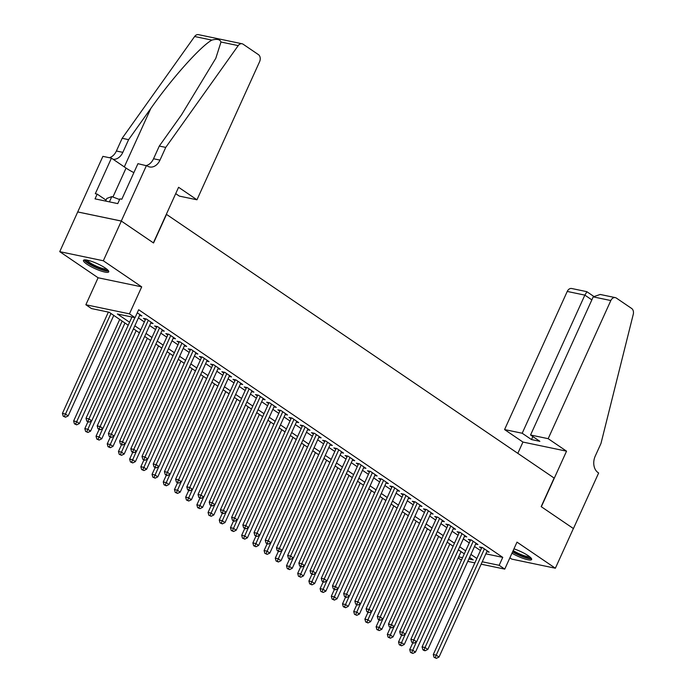<?xml version="1.0" encoding="UTF-8"?>
<svg xmlns="http://www.w3.org/2000/svg" width="693" height="693" viewBox="0 0 693 693"><rect width="100%" height="100%" fill="white"/><g stroke="black" fill="none" stroke-linecap="round" stroke-linejoin="round"><path stroke-width="1.04" d="M86.911 264.198A13.869 2.729 -155.6 0 0 100.277 270.746A13.869 2.729 -155.6 0 0 108.732 271.847A13.869 2.729 -155.6 0 0 105.284 268.035A13.869 2.729 -155.6 0 0 91.918 261.495A13.869 2.729 -155.6 0 0 83.463 260.386A13.869 2.729 -155.6 0 0 86.911 264.198M511.971 553.205A13.869 2.729 -155.6 0 0 531.644 559.502A13.869 2.729 -155.6 0 0 528.205 555.691A13.869 2.729 -155.6 0 0 513.955 548.847M128.214 325.225L109.139 312.248L91.467 308.558L85.863 304.755L129.452 313.851L135.057 317.663L117.386 313.972L129.565 322.254M146.483 165.462L121.284 221.032L153.378 242.862L178.586 187.292L196.959 199.792L259.615 61.66A5.336 3.924 101.8 0 0 258.411 54.608L243.122 44.213A5.336 3.924 101.8 0 0 242.056 43.754A5.336 3.924 101.8 0 0 238.219 45.617L165.748 147.401L159.988 160.1A12.448 9.165 -78.2 0 1 149.601 166.952A12.448 9.165 -78.2 0 1 147.107 165.887L137.942 163.678L121.812 199.246L119.924 198.848L117.767 203.612L95.028 198.865L97.185 194.101L95.305 193.711L111.434 158.143L102.893 156.358L59.737 251.663L98.103 277.763L85.863 304.755M509.875 557.83L511.78 559.121L555.37 568.225L517.004 542.125L504.755 569.118L481.15 564.189M461.469 560.083L458.168 557.978M77.746 211.971L121.336 221.076L103.326 260.767L59.737 251.663M121.336 221.076L153.543 242.983L166.511 214.397L554.131 478.049L541.172 506.626L573.38 528.534L555.37 568.225M139.536 315.454L141.883 315.939L137.266 312.803M150.736 323.077L153.084 323.562L146.362 318.988L143.416 318.373L145.374 319.707M161.945 330.691L164.284 331.185L157.562 326.611L154.617 325.996L156.583 327.33M173.146 338.314L175.494 338.799L168.771 334.234L165.826 333.619L167.784 334.953M184.347 345.937L186.694 346.422L179.972 341.848L177.027 341.233L178.985 342.567M195.556 353.551L197.895 354.045L191.173 349.471L188.227 348.856L190.185 350.19M206.757 361.174L209.095 361.659L202.373 357.086L199.428 356.471L201.394 357.805M217.957 368.789L220.305 369.282L213.583 364.709L210.637 364.094L212.595 365.428M229.158 376.412L231.505 376.905L224.783 372.332L221.838 371.717L223.796 373.051M240.367 384.035L242.706 384.52L235.984 379.946L233.039 379.331L235.005 380.665M251.568 391.649L253.907 392.143L247.184 387.569L244.239 386.954L246.206 388.288M262.768 399.272L265.116 399.757L258.394 395.192L255.448 394.577L257.406 395.911M273.969 406.895L276.316 407.38L269.594 402.806L266.649 402.191L268.607 403.525M285.178 414.509L287.517 415.003L280.795 410.429L277.85 409.814L279.816 411.148M296.379 422.132L298.726 422.617L292.004 418.052L289.059 417.437L291.017 418.771M307.579 429.755L309.927 430.24L303.205 425.667L300.26 425.052L302.217 426.386M318.789 437.37L321.128 437.863L314.405 433.29L311.46 432.675L313.418 434.009M329.989 444.993L332.328 445.478L325.606 440.904L322.661 440.289L324.627 441.623M341.19 452.607L343.537 453.101L336.815 448.527L333.87 447.912L335.828 449.246M352.39 460.23L354.738 460.724L348.016 456.15L345.071 455.535L347.028 456.869M363.6 467.853L365.939 468.338L359.217 463.764L356.271 463.149L358.238 464.483M374.8 475.467L377.148 475.961L370.426 471.387L367.481 470.772L369.438 472.106M386.001 483.09L388.349 483.575L381.626 479.01L378.681 478.395L380.639 479.729M397.21 490.713L399.549 491.198L392.827 486.625L389.882 486.01L391.84 487.344M408.411 498.328L410.75 498.821L404.028 494.248L401.082 493.633L403.049 494.967M419.611 505.951L421.959 506.436L415.237 501.871L412.292 501.256L414.249 502.59M430.812 513.565L433.16 514.059L426.438 509.485L423.492 508.87L425.45 510.204M442.021 521.188L444.36 521.682L437.638 517.108L434.693 516.493L436.659 517.827M453.222 528.811L455.561 529.296L448.839 524.722L445.894 524.107L447.86 525.441M464.423 536.425L466.77 536.919L460.048 532.345L457.103 531.73L459.061 533.064M475.623 544.048L477.971 544.542L471.249 539.968L468.303 539.353L470.261 540.687M485.845 553.837L502.754 557.371L138.661 309.728L135.057 317.663M138.427 317.896L144.369 321.933M149.627 325.519L155.57 329.556M160.837 333.142L166.77 337.179M172.037 340.757L177.971 344.793M183.238 348.38L189.18 352.416M194.447 355.994L200.381 360.039M205.648 363.617L211.582 367.654M216.848 371.24L222.791 375.277M228.049 378.854L233.991 382.9M239.258 386.477L245.192 390.514M250.459 394.1L256.393 398.137M261.659 401.715L267.602 405.751M272.86 409.338L278.803 413.374M284.069 416.952L290.003 420.998M295.27 424.575L301.204 428.612M306.471 432.198L312.413 436.235M317.68 439.812L323.614 443.858M328.88 447.435L334.814 451.472M340.081 455.058L346.024 459.095M351.282 462.673L357.224 466.718M362.491 470.296L368.425 474.333M373.692 477.919L379.625 481.956M384.892 485.533L390.835 489.57M396.101 493.156L402.035 497.193M407.302 500.77L413.236 504.816M418.503 508.393L424.445 512.43M429.703 516.016L435.646 520.053M440.913 523.631L446.846 527.676M452.113 531.254L458.047 535.291M463.314 538.877L469.256 542.914M474.514 546.491L480.457 550.537M486.832 551.671L489.171 552.156L482.449 547.583L479.504 546.968L481.47 548.302M98.103 277.763L141.701 286.859L103.326 260.767M141.701 286.859L129.452 313.851M502.754 557.371L499.159 565.306L504.755 569.118M468.858 558.982L473.232 559.901L469.568 557.406M464.301 553.82L458.368 549.783M453.101 546.205L447.167 542.16M441.9 538.582L435.958 534.546M430.7 530.959L424.757 526.923M419.49 523.345L413.556 519.308M408.29 515.722L402.347 511.685M397.089 508.099L391.147 504.062M385.88 500.485L379.946 496.448M374.679 492.862L368.745 488.825M363.478 485.247L357.536 481.202M352.278 477.624L346.335 473.588M341.069 470.001L335.135 465.965M329.868 462.387L323.934 458.342M318.667 454.764L312.725 450.727M307.458 447.141L301.524 443.104M296.257 439.527L290.324 435.49M285.057 431.904L279.114 427.867M273.856 424.281L267.914 420.244M262.647 416.666L256.713 412.63M251.446 409.043L245.513 405.007M240.246 401.429L234.303 397.384M229.045 393.806L223.103 389.769M217.836 386.183L211.902 382.146M206.635 378.569L200.701 374.523M195.435 370.946L189.492 366.909M184.225 363.323L178.292 359.286M173.025 355.708L167.091 351.672M161.824 348.085L155.882 344.049M150.624 340.471L144.681 336.426M139.414 332.848L133.48 328.811M458.679 556.86L462.56 557.666M474.861 562.872L467.758 561.391M482.241 561.78L499.159 565.306M134.823 325.84L140.766 329.877M146.032 333.454L151.966 337.5M157.233 341.077L163.167 345.114M168.434 348.7L174.376 352.737M179.643 356.315L185.577 360.351M190.844 363.938L196.777 367.974M202.044 371.552L207.987 375.597M213.245 379.175L219.187 383.212M224.454 386.798L230.388 390.835M235.655 394.412L241.588 398.458M246.855 402.035L252.798 406.072M258.056 409.658L263.998 413.695M269.265 417.273L275.199 421.318M280.466 424.896L286.408 428.932M291.666 432.519L297.609 436.555M302.876 440.133L308.809 444.17M314.076 447.756L320.01 451.793M325.277 455.37L331.219 459.416M336.477 462.993L342.42 467.03M347.687 470.616L353.621 474.653M358.887 478.231L364.821 482.276M370.088 485.854L376.03 489.89M381.297 493.477L387.231 497.513M392.498 501.091L398.432 505.136M403.698 508.714L409.641 512.751M414.899 516.337L420.842 520.374M426.108 523.951L432.042 527.988M437.309 531.574L443.243 535.611M448.51 539.189L454.452 543.234M459.71 546.812L465.653 550.848M470.919 554.435L476.853 558.471M481.852 547.461L433.281 654.521L436.226 655.136L484.416 548.917M435.247 657.588L434.069 657.345L436.373 658.35L435.247 657.588L436.226 655.136L439.033 657.042L487.214 550.822M433.281 654.521L434.069 657.345M436.373 658.35L439.033 657.042M412.785 642.861L413.964 643.113L411.668 642.099L412.785 642.861L409.719 649.601L412.664 650.216L415.471 652.122L461.062 551.611M416.441 641.891L411.685 652.667L410.507 652.425L412.803 653.43L411.685 652.667M415.471 652.122L412.803 653.43M410.507 652.425L409.719 649.601M530.509 557.484A12.006 2.365 24.4 0 1 516.484 553.629A12.006 2.365 24.4 0 1 512.725 551.55M513.175 550.563A11.114 2.183 -155.6 0 0 517.073 552.754A11.114 2.183 -155.6 0 0 529.521 556.644M512.56 551.923A13.782 2.711 -155.6 0 0 516.016 553.802A13.782 2.711 -155.6 0 0 531.479 558.619M107.588 269.828A12.006 2.365 24.4 0 1 93.564 265.982A12.006 2.365 24.4 0 1 85.733 259.918M87.006 260.109A11.114 2.183 -155.6 0 0 94.161 265.107A11.114 2.183 -155.6 0 0 106.609 268.997M84.234 259.936A13.782 2.711 -155.6 0 0 93.105 266.155A13.782 2.711 -155.6 0 0 108.567 270.972M105.631 201.083L106.835 198.423L111.798 196.604L119.612 199.541M109.416 201.871L111.798 196.604M548.172 438.678L610.828 300.545L593.217 296.864L530.561 434.996L548.172 438.678L566.545 451.169L541.337 506.739L573.432 528.568L598.639 472.998L598.024 472.583A12.448 9.165 101.8 0 1 595.226 456.133L600.987 443.433L633.263 314.31A5.336 3.924 101.8 0 0 631.644 308.463L616.354 298.068A5.336 3.924 101.8 0 0 615.28 297.609A5.336 3.924 101.8 0 0 610.828 300.545M517.827 453.352L522.946 442.065L566.545 451.169M522.946 442.065L504.573 429.573L522.193 433.246L531.488 439.57L539.856 441.32L530.561 434.996M522.193 433.246L584.849 295.123L567.238 291.441A5.336 3.924 -78.2 0 1 571.69 288.505L586.798 291.658L593.563 296.257M504.573 429.573L567.238 291.441M531.488 439.57L532.856 436.564M586.841 291.9L584.849 295.123L591.848 299.878M615.28 297.609L600.173 294.456L593.217 296.864M165.748 147.401L159.295 146.058L181.514 114.847L215.818 58.264L220.98 42.013C219.984 39.354 216.944 38.713 211.859 40.107C200.572 46.275 171.751 78.543 150.823 108.437L128.603 139.648L122.843 152.347A12.448 9.165 -78.2 0 1 113.141 159.303M128.603 139.648L122.159 138.297L116.389 151.005A12.448 9.165 -78.2 0 1 109.381 157.718M146.509 165.48A12.448 9.165 -78.2 0 0 153.534 158.758L159.295 146.058M211.859 40.107L194.62 36.512L122.159 138.297M121.284 221.032L77.685 211.928M196.959 199.792L179.34 196.11L175.701 193.642M133.888 172.626A20.002 3.933 24.4 0 1 126.057 168.087L111.434 158.143M194.62 36.512A5.336 3.924 -78.2 0 1 198.458 34.65L242.056 43.754M106.055 200.138L97.185 194.101M470.651 539.838L422.08 646.898L425.026 647.513L473.206 541.302M424.047 649.965L422.869 649.722L423.986 650.484L425.164 650.727L424.047 649.965L425.026 647.513L427.832 649.419L476.013 543.208M422.08 646.898L422.869 649.722M425.164 650.727L427.832 649.419M459.442 532.224L410.88 639.284L413.825 639.899L462.006 533.679M412.846 642.35L413.825 639.899L416.623 641.805L464.804 535.585M410.88 639.284L411.668 642.099M413.964 643.113L416.623 641.805M448.241 524.601L399.679 631.661L402.624 632.276L450.805 526.056M401.645 634.727L400.467 634.485L402.763 635.49L401.645 634.727L402.624 632.276L405.422 634.182L453.603 527.962M399.679 631.661L400.467 634.485M402.763 635.49L405.422 634.182M437.04 516.978L388.47 624.046L391.415 624.662L439.605 518.442M390.436 627.104L389.258 626.862L391.562 627.867L390.436 627.104L391.415 624.662L394.222 626.559L442.403 520.348M388.47 624.046L389.258 626.862M391.562 627.867L394.222 626.559M401.576 635.238L398.518 641.978L401.464 642.593L404.262 644.499L449.852 543.996M405.24 634.268L400.485 645.044L399.307 644.802L401.602 645.807L400.485 645.044M404.262 644.499L401.602 645.807M399.307 644.802L398.518 641.978M390.376 627.615L387.318 634.364L390.263 634.979L393.061 636.884L438.652 536.373M394.04 626.654L389.284 637.43L388.106 637.179L390.402 638.192L389.284 637.43M393.061 636.884L390.402 638.192M388.106 637.179L387.318 634.364M379.175 620.001L380.353 620.252L379.236 619.49L378.057 619.239L379.175 620.001L376.108 626.741L379.054 627.356L381.86 629.261L427.451 528.759M382.831 619.031L378.075 629.807L376.897 629.565L379.201 630.569L378.075 629.807M381.86 629.261L379.201 630.569M376.897 629.565L376.108 626.741M367.974 612.387L369.152 612.629L366.857 611.624L367.974 612.387L364.908 619.126L367.853 619.741L370.651 621.638L416.25 521.136M371.63 611.417L366.874 622.193L365.696 621.942L367.992 622.946L366.874 622.193M370.651 621.638L367.992 622.946M365.696 621.942L364.908 619.126M425.831 509.364L377.269 616.423L380.214 617.039L428.395 510.819M379.236 619.49L380.214 617.039L383.012 618.944L431.202 512.725M377.269 616.423L378.057 619.239M380.353 620.252L383.012 618.944M356.774 604.764L357.952 605.015L355.648 604.001L356.774 604.764L353.707 611.503L356.652 612.118L359.45 614.024L405.041 513.513M360.429 603.794L355.674 614.57L354.495 614.319L356.791 615.332L355.674 614.57M359.45 614.024L356.791 615.332M354.495 614.319L353.707 611.503M414.631 501.741L366.069 608.8L369.014 609.416L417.195 503.196M368.035 611.867L369.014 609.416L371.812 611.321L419.993 505.102M366.069 608.8L366.857 611.624M369.152 612.629L371.812 611.321M345.564 597.149L346.743 597.392L345.625 596.63L344.447 596.387L345.564 597.149L342.507 603.88L345.452 604.495L348.25 606.401L393.841 505.899M349.22 596.171L344.464 606.947L343.286 606.704L345.59 607.709L344.464 606.947M348.25 606.401L345.59 607.709M343.286 606.704L342.507 603.88M403.43 494.118L354.859 601.186L357.813 601.801L405.994 495.582M356.826 604.253L357.813 601.801L360.611 603.707L408.792 497.487M354.859 601.186L355.648 604.001M357.952 605.015L360.611 603.707M334.364 589.526L335.542 589.769L333.246 588.764L334.364 589.526L331.297 596.266L334.243 596.881L337.049 598.787L382.64 498.276M338.019 588.556L333.264 599.332L332.086 599.081L334.39 600.095L333.264 599.332M337.049 598.787L334.39 600.095M332.086 599.081L331.297 596.266M392.229 486.503L343.659 593.563L346.604 594.178L394.785 487.959M345.625 596.63L346.604 594.178L349.411 596.084L397.591 489.864M343.659 593.563L344.447 596.387M346.743 597.392L349.411 596.084M323.163 581.903L324.341 582.155L322.046 581.141L323.163 581.903L320.097 588.643L323.042 589.258L325.84 591.164L371.431 490.653M326.819 580.933L322.063 591.709L320.885 591.467L323.181 592.472L322.063 591.709M325.84 591.164L323.181 592.472M320.885 591.467L320.097 588.643M381.02 478.88L332.458 585.94L335.403 586.555L383.584 480.344M334.424 589.007L335.403 586.555L338.201 588.461L386.382 482.25M332.458 585.94L333.246 588.764M335.542 589.769L338.201 588.461M311.954 574.28L308.896 581.02L311.841 581.635L314.639 583.541L360.23 483.038M315.618 573.31L310.862 584.086L309.684 583.844L311.98 584.849L310.862 584.086M314.639 583.541L311.98 584.849M309.684 583.844L308.896 581.02M369.819 471.266L321.257 578.326L324.203 578.941L372.384 472.721M323.224 581.392L324.203 578.941L327.001 580.847L375.182 474.627M321.257 578.326L322.046 581.141M324.341 582.155L327.001 580.847M300.753 566.666L301.931 566.909L300.814 566.146L299.636 565.904L300.753 566.666L297.687 573.406L300.632 574.021L303.439 575.926L349.029 475.415M304.409 565.696L299.653 576.472L298.475 576.221L300.779 577.234L299.653 576.472M303.439 575.926L300.779 577.234M298.475 576.221L297.687 573.406M358.619 463.643L310.048 570.703L312.993 571.318L361.183 465.098M312.015 573.769L310.836 573.527L313.141 574.532L312.015 573.769L312.993 571.318L315.8 573.224L363.981 467.004M310.048 570.703L310.836 573.527M313.141 574.532L315.8 573.224M289.553 559.043L290.731 559.294L288.435 558.281L289.553 559.043L286.486 565.783L289.431 566.398L292.229 568.303L337.829 467.792M293.208 558.073L288.453 568.849L287.274 568.606L289.57 569.611L288.453 568.849M292.229 568.303L289.57 569.611M287.274 568.606L286.486 565.783M347.41 456.02L298.848 563.08L301.793 563.695L349.974 457.484M300.814 566.146L301.793 563.695L304.591 565.601L352.78 459.39M298.848 563.08L299.636 565.904M301.931 566.909L304.591 565.601M278.343 551.42L275.286 558.168L278.231 558.775L281.029 560.68L326.62 460.178M282.008 550.45L277.252 561.226L276.074 560.984L278.369 561.988L277.252 561.226M281.029 560.68L278.369 561.988M276.074 560.984L275.286 558.168M336.209 448.406L287.647 555.465L290.592 556.081L338.773 449.861M289.613 558.532L290.592 556.081L293.39 557.986L341.571 451.767M287.647 555.465L288.435 558.281M290.731 559.294L293.39 557.986M267.151 543.806L268.33 544.048L266.025 543.043L267.151 543.806L264.085 550.545L267.03 551.16L269.828 553.066L315.419 452.555M270.807 542.836L266.051 553.612L264.865 553.36L267.169 554.374L266.051 553.612M269.828 553.066L267.169 554.374M264.865 553.36L264.085 550.545M325.008 440.783L276.446 547.842L279.392 548.458L327.572 442.238M278.404 550.909L277.226 550.666L279.53 551.671L278.404 550.909L279.392 548.458L282.19 550.363L330.37 444.144M276.446 547.842L277.226 550.666M279.53 551.671L282.19 550.363M255.942 536.183L257.12 536.434L254.825 535.42L255.942 536.183L252.876 542.922L255.821 543.537L258.628 545.443L304.218 444.941M259.598 535.213L254.842 545.989L253.664 545.746L255.968 546.751L254.842 545.989M258.628 545.443L255.968 546.751M253.664 545.746L252.876 542.922M313.808 433.16L265.237 540.228L268.182 540.843L316.363 434.624M267.203 543.295L268.182 540.843L270.989 542.74L319.17 436.529M265.237 540.228L266.025 543.043M268.33 544.048L270.989 542.74M244.733 528.56L241.675 535.308L244.62 535.923L247.418 537.829L293.018 437.318M248.397 527.598L243.641 538.374L242.463 538.123L244.759 539.137L243.641 538.374M247.418 537.829L244.759 539.137M242.463 538.123L241.675 535.308M302.598 425.545L254.036 532.605L256.982 533.22L305.163 427.001M256.003 535.672L256.982 533.22L259.78 535.126L307.969 428.906M254.036 532.605L254.825 535.42M257.12 536.434L259.78 535.126M233.541 520.945L234.719 521.197L233.593 520.434L232.415 520.183L233.541 520.945L230.474 527.685L233.42 528.3L236.218 530.206L281.808 429.695M237.197 519.975L232.441 530.751L231.263 530.509L233.558 531.514L232.441 530.751M236.218 530.206L233.558 531.514M231.263 530.509L230.474 527.685M291.398 417.922L242.836 524.982L245.781 525.597L293.962 419.386M244.802 528.049L243.624 527.806L245.92 528.811L244.802 528.049L245.781 525.597L248.579 527.503L296.76 421.283M242.836 524.982L243.624 527.806M245.92 528.811L248.579 527.503M222.332 513.331L223.51 513.574L222.392 512.811L221.214 512.569L222.332 513.331L219.265 520.062L222.21 520.677L225.017 522.583L270.608 422.08M225.987 512.352L221.232 523.128L220.053 522.886L222.358 523.891L221.232 523.128M225.017 522.583L222.358 523.891M220.053 522.886L219.265 520.062M280.197 410.299L231.627 517.368L234.572 517.983L282.761 411.763M233.593 520.434L234.572 517.983L237.378 519.889L285.559 413.669M231.627 517.368L232.415 520.183M234.719 521.197L237.378 519.889M211.122 505.699L208.065 512.448L211.01 513.063L213.816 514.968L259.407 414.457M214.787 504.738L210.031 515.514L208.853 515.263L211.148 516.276L210.031 515.514M213.816 514.968L211.148 516.276M208.853 515.263L208.065 512.448M268.997 402.685L220.426 509.745L223.371 510.36L271.552 404.14M222.392 512.811L223.371 510.36L226.178 512.266L274.359 406.046M220.426 509.745L221.214 512.569M223.51 513.574L226.178 512.266M199.93 498.085L201.109 498.336L199.991 497.574L198.813 497.323L199.93 498.085L196.864 504.825L199.809 505.44L202.607 507.345L248.198 406.834M203.586 497.115L198.83 507.891L197.652 507.648L199.948 508.653L198.83 507.891M202.607 507.345L199.948 508.653M197.652 507.648L196.864 504.825M257.787 395.062L209.225 502.122L212.171 502.737L260.351 396.526M211.192 505.188L210.014 504.946L212.309 505.951L211.192 505.188L212.171 502.737L214.969 504.643L263.149 398.432M209.225 502.122L210.014 504.946M212.309 505.951L214.969 504.643M188.73 490.471L189.908 490.713L188.782 489.951L187.604 489.708L188.73 490.471L185.663 497.202L188.609 497.817L191.407 499.722L236.997 399.22M192.385 489.492L187.63 500.268L186.452 500.025L188.747 501.03L187.63 500.268M191.407 499.722L188.747 501.03M186.452 500.025L185.663 497.202M246.587 387.448L198.025 494.507L200.97 495.123L249.151 388.903M199.991 497.574L200.97 495.123L203.768 497.028L251.949 390.809M198.025 494.507L198.813 497.323M201.109 498.336L203.768 497.028M177.512 482.839L174.454 489.587L177.399 490.202L180.206 492.108L225.797 391.597M181.176 481.878L176.42 492.654L175.242 492.402L177.547 493.416L176.42 492.654M180.206 492.108L177.547 493.416M175.242 492.402L174.454 489.587M235.386 379.825L186.815 486.884L189.761 487.5L237.95 381.28M188.782 489.951L189.761 487.5L192.567 489.405L240.748 383.186M186.815 486.884L187.604 489.708M189.908 490.713L192.567 489.405M166.32 475.225L167.498 475.476L165.203 474.462L166.32 475.225L163.253 481.964L166.199 482.579L168.997 484.485L214.596 383.974M169.976 474.255L165.22 485.031L164.042 484.788L166.337 485.793L165.22 485.031M168.997 484.485L166.337 485.793M164.042 484.788L163.253 481.964M224.177 372.202L175.615 479.261L178.56 479.877L226.741 373.666M177.581 482.328L176.403 482.085L178.699 483.09L177.581 482.328L178.56 479.877L181.358 481.782L229.548 375.571M175.615 479.261L176.403 482.085M178.699 483.09L181.358 481.782M155.119 467.61L156.297 467.853L153.993 466.848L155.119 467.61L152.053 474.35L154.998 474.965L157.796 476.862L203.387 376.36M158.775 466.632L154.019 477.408L152.841 477.165L155.137 478.17L154.019 477.408M157.796 476.862L155.137 478.17M152.841 477.165L152.053 474.35M212.976 364.587L164.414 471.647L167.359 472.262L215.54 366.043M166.381 474.714L167.359 472.262L170.157 474.168L218.338 367.948M164.414 471.647L165.203 474.462M167.498 475.476L170.157 474.168M143.91 459.987L145.088 460.23L142.793 459.225L143.91 459.987L140.852 466.727L143.797 467.342L146.595 469.248L192.186 368.737M147.566 459.017L142.81 469.793L141.632 469.542L143.936 470.556L142.81 469.793M146.595 469.248L143.936 470.556M141.632 469.542L140.852 466.727M201.776 356.964L153.205 464.024L156.159 464.639L204.34 358.42M155.171 467.091L156.159 464.639L158.957 466.545L207.138 360.325M153.205 464.024L153.993 466.848M156.297 467.853L158.957 466.545M132.709 452.364L133.888 452.616L131.592 451.602L132.709 452.364L129.643 459.104L132.588 459.719L135.395 461.625L180.986 361.122M136.365 451.394L131.609 462.17L130.431 461.928L132.735 462.933L131.609 462.17M135.395 461.625L132.735 462.933M130.431 461.928L129.643 459.104M190.575 349.341L142.004 456.41L144.95 457.025L193.13 350.805M143.971 459.476L144.95 457.025L147.756 458.922L195.937 352.711M142.004 456.41L142.793 459.225M145.088 460.23L147.756 458.922M121.509 444.75L122.687 444.993L121.57 444.23L120.391 443.988L121.509 444.75L118.442 451.49L121.388 452.105L124.186 454.01L169.776 353.499M125.164 443.78L120.409 454.556L119.231 454.305L121.526 455.318L120.409 454.556M124.186 454.01L121.526 455.318M119.231 454.305L118.442 451.49M179.366 341.727L130.804 448.787L133.749 449.402L181.93 343.182M132.77 451.853L133.749 449.402L136.547 451.308L184.728 345.088M130.804 448.787L131.592 451.602M133.888 452.616L136.547 451.308M110.308 437.127L111.486 437.378L110.36 436.616L109.182 436.365L110.308 437.127L107.242 443.866L110.187 444.482L112.985 446.387L158.576 345.876M113.964 436.157L109.208 446.933L108.03 446.69L110.326 447.695L109.208 446.933M112.985 446.387L110.326 447.695M108.03 446.69L107.242 443.866M168.165 334.104L119.603 441.164L122.548 441.779L170.729 335.568M121.57 444.23L122.548 441.779L125.346 443.685L173.527 337.465M119.603 441.164L120.391 443.988M122.687 444.993L125.346 443.685M99.09 429.504L96.032 436.243L98.978 436.859L101.784 438.764L147.375 338.262M102.755 428.534L97.999 439.31L96.821 439.067L99.125 440.072L97.999 439.31M101.784 438.764L99.125 440.072M96.821 439.067L96.032 436.243M156.964 326.481L108.394 433.549L111.339 434.164L159.529 327.945M110.36 436.616L111.339 434.164L114.146 436.07L162.327 329.851M108.394 433.549L109.182 436.365M111.486 437.378L114.146 436.07M87.89 421.881L84.832 428.629L87.777 429.244L90.575 431.15L136.174 330.639M91.554 420.92L86.798 431.696L85.62 431.444L87.916 432.458L86.798 431.696M90.575 431.15L87.916 432.458M85.62 431.444L84.832 428.629M145.755 318.867L97.193 425.926L100.138 426.541L148.319 320.322M99.16 428.993L97.982 428.75L100.277 429.755L99.16 428.993L100.138 426.541L102.936 428.447L151.126 322.228M97.193 425.926L97.982 428.75M100.277 429.755L102.936 428.447M119.707 319.438L73.631 421.006L76.576 421.621L79.374 423.527L124.965 323.016M122.167 321.11L75.598 424.073L74.42 423.83L76.715 424.835L75.598 424.073M79.374 423.527L76.715 424.835M74.42 423.83L73.631 421.006M131.939 317.013L85.993 418.303L88.938 418.918L134.884 317.628M87.959 421.37L86.781 421.127L89.076 422.132L87.959 421.37L88.938 418.918L91.736 420.824L139.917 314.613M85.993 418.303L86.781 421.127M89.076 422.132L91.736 420.824M108.377 312.093L62.431 413.383L65.376 413.998L68.174 415.904L113.765 315.402M110.967 313.496L64.397 416.45L63.21 416.207L65.514 417.212L64.397 416.45M68.174 415.904L65.514 417.212M63.21 416.207L62.431 413.383M122.843 152.347L116.389 151.005M153.534 158.758L159.988 160.1M238.219 45.617L220.98 42.013M150.823 108.437L124.307 166.9M112.924 197.029L126.057 168.087"/></g></svg>
